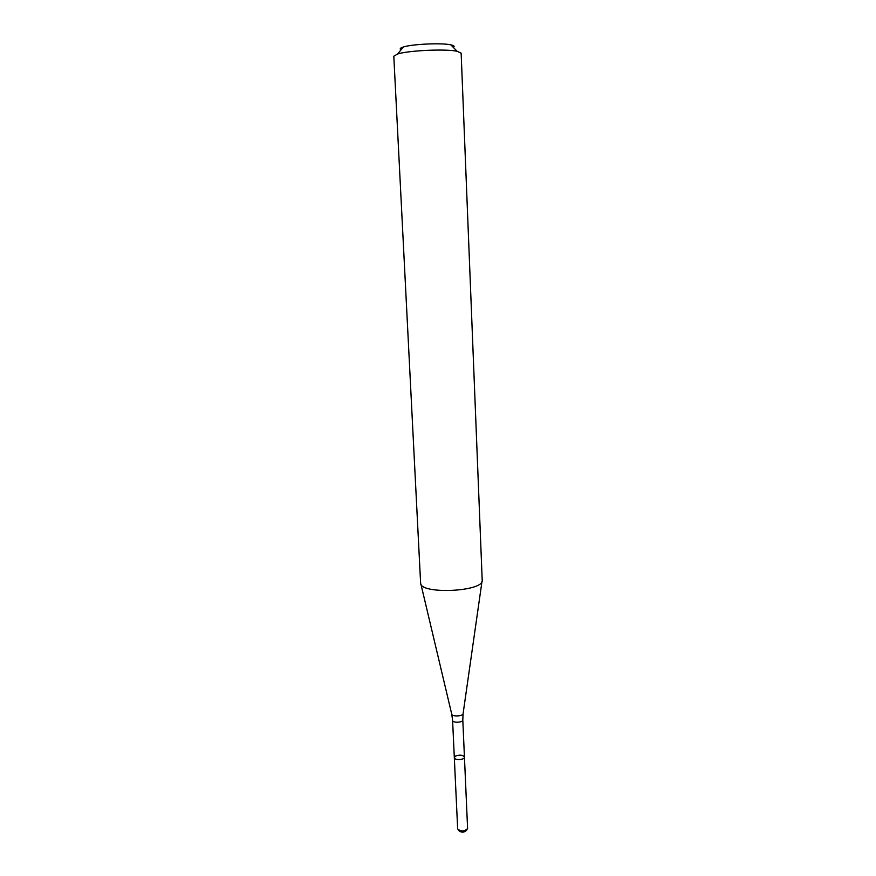 <?xml version="1.0" encoding="UTF-8"?>
<svg xmlns="http://www.w3.org/2000/svg" width="876" height="876" viewBox="0 0 876 876"><rect width="100%" height="100%" fill="white"/><g stroke="black" fill="none" stroke-linecap="round" stroke-linejoin="round"><path stroke-width="1.31" d="M464.455 757.138C464.838 760.007 454.195 760.488 454.315 757.598L455.575 756.032C459.977 754.586 462.944 754.959 464.455 757.138C464.838 760.007 454.195 760.488 454.315 757.598L457.666 828.992C461.105 831.685 464.411 831.532 467.598 828.543L462.802 719.952C463.174 722.634 452.465 723.127 452.596 720.411L454.315 757.598M482.183 580.087L482.194 580.131C484.494 591.815 419.374 594.771 420.611 582.923L420.611 582.879M482.194 580.131L461.148 53.173L457.13 51.29C445.983 48.738 408.512 50.447 397.638 53.994L393.806 56.228L420.611 582.923M453.319 47.392C454.918 46.406 454.086 45.552 450.844 44.851C441.832 42.727 412.103 44.085 403.321 47.008C400.146 48.005 399.401 48.925 401.077 49.757M467.039 829.484L466.547 830.317C464.083 832.638 461.532 832.758 458.871 830.667L458.301 829.879M482.03 581.193L463.119 713.458C463.426 716.382 451.655 716.918 451.688 713.973L420.874 583.963M462.802 719.952L463.086 713.721M452.596 720.411L451.753 714.236M403.321 47.008L397.638 53.994M450.844 44.851L457.13 51.29"/></g></svg>
